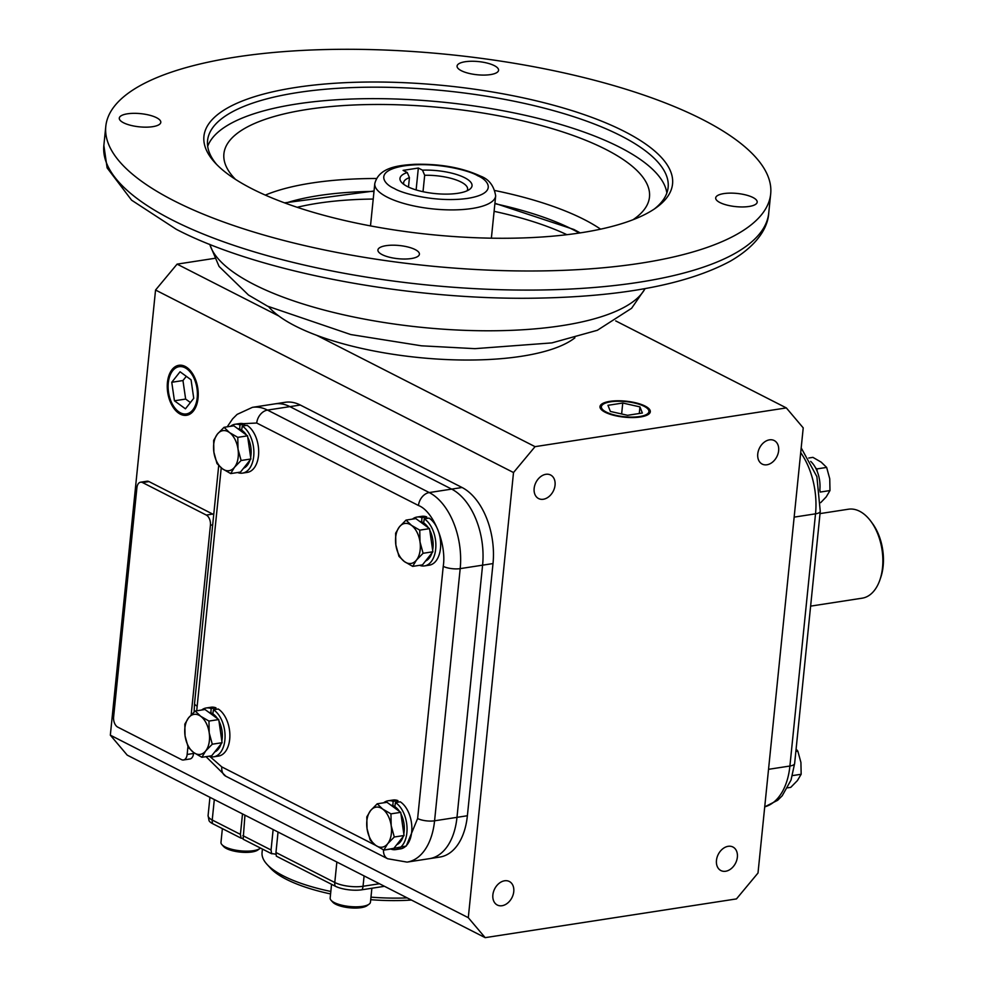 <?xml version="1.0" encoding="UTF-8"?>
<svg xmlns="http://www.w3.org/2000/svg" width="987" height="987" viewBox="0 0 987 987"><rect width="100%" height="100%" fill="white"/><g stroke="black" fill="none" stroke-linecap="round" stroke-linejoin="round"><path stroke-width="1.48" d="M384.733 849.955L406.249 846.056L417.624 818.531A12.152 3.862 5.8 0 0 434.576 820.802L456.981 817.347A60.75 36.482 81.2 0 1 429.481 858.653A60.75 36.482 -98.8 0 0 456.981 817.347L482.594 565.169A60.75 36.482 -98.8 0 0 451.651 489.108L289.894 406.632A60.75 36.482 -98.8 0 0 274.818 403.893A60.75 36.482 81.2 0 1 289.894 406.632L300.295 405.028L462.064 487.504A60.75 36.482 81.2 0 1 493.007 563.565L467.382 815.743A60.75 36.482 81.2 0 1 439.881 857.049L407.063 862.107A60.75 36.482 -98.8 0 0 434.576 820.802L460.189 568.623A60.75 36.482 -98.8 0 0 429.246 492.562L267.489 410.086A60.75 36.482 -98.8 0 0 252.413 407.347L237.114 414.392L232.599 418.883L227.207 426.816M185.062 735.895A20.246 12.165 81.2 0 1 184.877 728.122A20.246 12.165 81.2 0 1 188.603 717.783A20.246 12.165 81.2 0 1 200.669 716.254A20.246 12.165 81.2 0 1 209.207 732.86A20.246 12.165 81.2 0 1 205.666 750.971A20.246 12.165 81.2 0 1 193.6 752.489A20.246 12.165 81.2 0 1 185.062 735.895L188.159 747.245L193.6 752.489L201.891 757.3L205.666 750.971L212.291 744.21L209.207 732.86L208.96 721.065L200.669 716.254L195.229 711.01L188.603 717.783L184.828 724.1L185.062 735.895M195.229 711.01L205 709.505L218.744 719.56L222.075 742.705L211.674 755.795L201.891 757.3M208.96 721.065L218.744 719.56M222.075 742.705L212.291 744.21M212.834 713.848L213.476 709.764A24.712 14.83 81.2 0 1 224.888 740.028A24.712 14.83 81.2 0 1 213.698 756.819A24.712 14.83 81.2 0 1 208.763 756.239M213.476 709.764L218.275 709.024A24.712 14.83 81.2 0 1 229.687 739.288A24.712 14.83 81.2 0 1 218.509 756.079L213.698 756.819M201.644 710.023A24.712 14.83 81.2 0 1 206.172 707.987A24.712 14.83 81.2 0 1 211.132 708.567L215.931 707.827L215.845 709.394M211.132 708.567L210.91 712.861M206.172 707.987L210.971 707.247A24.712 14.83 81.2 0 1 215.931 707.827M221.841 741.077A20.246 12.165 -98.8 0 0 222.198 738.646A20.246 12.165 -98.8 0 0 218.966 721.09M217.559 718.696A20.246 12.165 -98.8 0 0 208.911 712.355M214.734 751.934A20.246 12.165 -98.8 0 0 221.1 743.914M241.655 430.135L242.284 426.063A24.712 14.83 81.2 0 1 253.708 456.315A24.712 14.83 81.2 0 1 242.518 473.118A24.712 14.83 81.2 0 1 237.583 472.539M242.284 426.063L247.095 425.323A24.712 14.83 81.2 0 1 258.508 455.575A24.712 14.83 81.2 0 1 247.318 472.378L242.518 473.118M230.452 426.322A24.712 14.83 81.2 0 1 234.992 424.274A24.712 14.83 81.2 0 1 239.94 424.866L244.751 424.126L244.665 425.693M239.94 424.866L239.73 429.16M234.992 424.274L239.792 423.534A24.712 14.83 81.2 0 1 244.751 424.126M394.812 806.638L395.454 802.554A24.712 14.83 81.2 0 1 406.866 832.818A24.712 14.83 81.2 0 1 395.688 849.61A24.712 14.83 81.2 0 1 390.741 849.03M395.454 802.554L400.253 801.814A24.712 14.83 81.2 0 1 411.678 832.078A24.712 14.83 81.2 0 1 400.488 848.869L395.688 849.61M383.622 802.813A24.712 14.83 81.2 0 1 388.15 800.778A24.712 14.83 81.2 0 1 393.11 801.358L397.909 800.617L397.835 802.184M393.11 801.358L392.888 805.651M388.15 800.778L392.962 800.038A24.712 14.83 81.2 0 1 397.909 800.617M423.633 522.925L424.274 518.841A24.712 14.83 81.2 0 1 435.686 549.105A24.712 14.83 81.2 0 1 424.509 565.909A24.712 14.83 81.2 0 1 419.561 565.329M424.274 518.841L429.074 518.101A24.712 14.83 81.2 0 1 440.486 548.365A24.712 14.83 81.2 0 1 429.308 565.169L424.509 565.909M412.443 519.113A24.712 14.83 81.2 0 1 416.97 517.065A24.712 14.83 81.2 0 1 421.93 517.657L426.729 516.917L426.643 518.483M421.93 517.657L421.708 521.95M416.97 517.065L421.77 516.324A24.712 14.83 81.2 0 1 426.729 516.917M250.661 457.376A20.246 12.165 -98.8 0 0 251.006 454.945A20.246 12.165 -98.8 0 0 247.774 437.389M246.38 434.983A20.246 12.165 -98.8 0 0 237.719 428.654M243.555 468.233A20.246 12.165 -98.8 0 0 249.921 460.213M403.819 833.867A20.246 12.165 -98.8 0 0 404.176 831.436A20.246 12.165 -98.8 0 0 400.944 813.88M399.538 811.487A20.246 12.165 -98.8 0 0 390.889 805.145M396.712 844.724A20.246 12.165 -98.8 0 0 403.091 836.705M432.639 550.166A20.246 12.165 -98.8 0 0 432.997 547.736A20.246 12.165 -98.8 0 0 429.764 530.179M428.358 527.774A20.246 12.165 -98.8 0 0 419.709 521.444M425.533 561.023A20.246 12.165 -98.8 0 0 431.911 553.004M213.883 452.194A20.246 12.165 81.2 0 1 213.698 444.421A20.246 12.165 81.2 0 1 217.424 434.07A20.246 12.165 81.2 0 1 229.49 432.553A20.246 12.165 81.2 0 1 238.015 449.147A20.246 12.165 81.2 0 1 234.487 467.27A20.246 12.165 81.2 0 1 222.42 468.788A20.246 12.165 81.2 0 1 213.883 452.194L216.98 463.545L222.42 468.788L230.711 473.587L234.487 467.27L241.112 460.497L238.015 449.147L237.781 437.352L229.49 432.553L224.049 427.309L217.424 434.07L213.648 440.399L213.883 452.194M224.049 427.309L233.82 425.804L247.552 435.847L250.883 458.992L240.483 472.082L230.711 473.587M237.781 437.352L247.552 435.847M250.883 458.992L241.112 460.497M367.053 828.685A20.246 12.165 81.2 0 1 366.856 820.913A20.246 12.165 81.2 0 1 370.581 810.574A20.246 12.165 81.2 0 1 382.648 809.044A20.246 12.165 81.2 0 1 391.185 825.65A20.246 12.165 81.2 0 1 387.644 843.762A20.246 12.165 81.2 0 1 375.578 845.279A20.246 12.165 81.2 0 1 367.053 828.685L370.15 840.036L375.578 845.279L383.881 850.091L387.644 843.762L394.282 837.001L391.185 825.65L390.951 813.856L382.648 809.044L377.207 803.8L370.581 810.574L366.806 816.891L367.053 828.685M377.207 803.8L386.99 802.295L400.722 812.35L404.053 835.495L393.653 848.586L383.881 850.091M390.951 813.856L400.722 812.35M404.053 835.495L394.282 837.001M395.861 544.984A20.246 12.165 81.2 0 1 395.676 537.212A20.246 12.165 81.2 0 1 399.402 526.861A20.246 12.165 81.2 0 1 411.468 525.343A20.246 12.165 81.2 0 1 420.006 541.937A20.246 12.165 81.2 0 1 416.465 560.061A20.246 12.165 81.2 0 1 404.399 561.578A20.246 12.165 81.2 0 1 395.861 544.984L398.958 556.335L404.399 561.578L412.689 566.378L416.465 560.061L423.102 553.288L420.006 541.937L419.759 530.142L411.468 525.343L406.027 520.1L399.402 526.861L395.627 533.19L395.861 544.984M406.027 520.1L415.811 518.582L429.542 528.637L432.874 551.782L422.473 564.872L412.689 566.378M419.759 530.142L429.542 528.637M432.874 551.782L423.102 553.288M262.419 849.042L262.061 852.546A105.313 33.447 5.8 0 0 266.971 864.316A105.313 33.447 5.8 0 0 283.602 876.024A105.313 33.447 5.8 0 0 330.83 891.471M266.971 864.316L270.426 868.091A101.254 32.164 5.8 0 0 286.415 879.355A101.254 32.164 5.8 0 0 330.583 893.938M384.461 886.301L361.995 889.768A19.16 6.082 -174.2 0 1 335.247 886.19L276.335 856.148L275.965 852.509L278.038 832.029M275.965 854.421A4.047 1.283 5.8 0 0 271.622 853.743L243.147 839.221L244.949 815.163M243.049 838.691A2.023 0.642 5.8 0 0 241.087 838.173L212.711 823.701A19.16 6.082 -174.2 0 1 209.022 820.641L208.097 815.496A20.246 6.428 -174.2 0 0 212.23 820.012L214.315 799.544M370.964 897.146A105.313 33.447 5.8 0 0 407.187 897.886M241.087 838.173L240.421 834.385L242.506 813.917M271.622 853.743L271.055 850.004L273.14 829.536M370.705 899.688A101.254 32.164 5.8 0 0 411.394 900.033M222.371 828.636L220.977 842.392A20.246 6.428 5.8 0 0 221.927 844.65A20.246 6.428 5.8 0 0 225.122 846.908A20.246 6.428 5.8 0 0 243.937 851.09A20.246 6.428 5.8 0 0 259.889 848.512A20.246 6.428 5.8 0 0 260.445 848.043M221.927 844.65L223.654 846.55A18.222 5.786 5.8 0 0 226.529 848.573A18.222 5.786 5.8 0 0 243.456 852.336A18.222 5.786 5.8 0 0 257.817 850.017L259.889 848.512M331.558 884.303L330.164 898.071A20.246 6.428 5.8 0 0 331.114 900.329A20.246 6.428 5.8 0 0 362.562 906.362A20.246 6.428 5.8 0 0 369.076 904.178A20.246 6.428 5.8 0 0 370.458 902.155L371.877 888.238M331.114 900.329L332.829 902.217A18.222 5.786 5.8 0 0 361.143 907.645A18.222 5.786 5.8 0 0 367.004 905.684L369.076 904.178M466.987 190.836A32.164 10.215 5.8 0 0 467.616 189.183A32.164 10.215 5.8 0 0 461.04 182.015A32.164 10.215 5.8 0 0 424.681 175.291L423.016 191.7M418.34 168.037L422.51 170.159A36.211 11.499 -174.2 0 1 461.361 176.217A36.211 11.499 -174.2 0 1 469.565 189.393A36.211 11.499 -174.2 0 1 434.848 193.551A36.211 11.499 -174.2 0 1 401.672 182.496A36.211 11.499 -174.2 0 1 407.261 172.515L403.091 170.381L418.34 168.037L416.119 189.923M422.51 170.159L424.681 175.291M403.905 184.433A32.164 10.215 5.8 0 1 403.621 182.681A32.164 10.215 5.8 0 1 409.432 177.635L407.261 172.515M409.432 177.635L408.482 187.049M870.805 521.222L872.298 523.233A41.664 25.02 81.2 0 1 883.143 566.143A41.664 25.02 81.2 0 1 880.688 577.629L879.873 579.986A45.007 27.019 -98.8 0 0 882.526 567.587A45.007 27.019 -98.8 0 0 870.805 521.222A45.007 27.019 -98.8 0 0 848.425 509.218L820.024 513.598M810.623 606.129L862.144 598.184A45.007 27.019 -98.8 0 0 879.873 579.986M180.461 412.837A23.898 14.349 81.2 0 1 174.502 407.532A23.898 14.349 81.2 0 1 169.702 376.343A23.898 14.349 81.2 0 1 185.038 367.756A23.898 14.349 81.2 0 1 197.215 397.675A23.898 14.349 81.2 0 1 180.461 412.837M180.066 371.778L171.763 382.277L174.44 400.796L185.433 408.815L193.736 398.316L191.059 379.798L180.066 371.778M174.44 400.796L185.642 399.069L182.965 380.55L186.296 376.331M190.405 402.536L185.642 399.069M171.763 382.277L182.965 380.55M606.265 412.072A23.898 7.588 -174.2 0 1 603.008 404.362A23.898 7.588 -174.2 0 1 621.835 401.314A23.898 7.588 -174.2 0 1 644.042 406.249A23.898 7.588 -174.2 0 1 647.817 408.914A23.898 7.588 -174.2 0 1 636.171 416.933A23.898 7.588 -174.2 0 1 606.265 412.072M610.373 411.443L627.572 415.305L642.352 413.022L639.946 406.891L622.748 403.029L607.955 405.312L610.373 411.443M639.946 406.891L639.268 413.504M622.748 403.029L621.637 413.972M580.233 232.895L573.903 229.49L494.919 203.297M374.036 191.009L284.515 202.853M702.337 119.415A334.149 106.127 5.8 0 0 336.592 49.35A334.149 106.127 5.8 0 0 105.794 126.373A334.149 106.127 5.8 0 0 174.144 200.855A334.149 106.127 5.8 0 0 539.889 270.931A334.149 106.127 5.8 0 0 770.687 193.908A334.149 106.127 5.8 0 0 702.337 119.415M494.302 65.623A20.863 6.625 -174.2 0 1 498.571 70.274A20.863 6.625 -174.2 0 1 484.173 75.086A20.863 6.625 -174.2 0 1 461.336 70.706A20.863 6.625 -174.2 0 1 457.067 66.055A20.863 6.625 -174.2 0 1 471.478 61.256A20.863 6.625 -174.2 0 1 494.302 65.623M752.921 197.486A20.863 6.625 -174.2 0 1 757.189 202.138A20.863 6.625 -174.2 0 1 742.779 206.949A20.863 6.625 -174.2 0 1 719.955 202.569A20.863 6.625 -174.2 0 1 715.686 197.918A20.863 6.625 -174.2 0 1 730.096 193.119A20.863 6.625 -174.2 0 1 752.921 197.486M415.145 249.563A20.863 6.625 -174.2 0 1 419.413 254.214A20.863 6.625 -174.2 0 1 405.003 259.026A20.863 6.625 -174.2 0 1 382.179 254.646A20.863 6.625 -174.2 0 1 377.91 250.007A20.863 6.625 -174.2 0 1 392.308 245.195A20.863 6.625 -174.2 0 1 415.145 249.563M156.526 117.7A20.863 6.625 -174.2 0 1 160.795 122.351A20.863 6.625 -174.2 0 1 146.384 127.163A20.863 6.625 -174.2 0 1 123.56 122.783A20.863 6.625 -174.2 0 1 119.291 118.132A20.863 6.625 -174.2 0 1 133.701 113.332A20.863 6.625 -174.2 0 1 156.526 117.7M654.356 208.985A231.476 73.519 5.8 0 0 668.137 187.345A231.476 73.519 5.8 0 0 620.798 135.75A231.476 73.519 5.8 0 0 297.778 92.544A231.476 73.519 5.8 0 0 207.566 140.561A231.476 73.519 5.8 0 0 216.721 164.533M295.718 87.473A235.523 74.802 -174.2 0 1 579.295 112.987A235.523 74.802 -174.2 0 1 656.491 207.492A235.523 74.802 -174.2 0 1 580.763 232.809A235.523 74.802 -174.2 0 1 214.919 162.633A235.523 74.802 -174.2 0 1 295.718 87.473M666.854 193.008A231.476 73.519 5.8 0 0 619.639 147.211A231.476 73.519 5.8 0 0 374.924 98.638A231.476 73.519 5.8 0 0 207.689 146.372M235.461 179.35A213.883 67.93 -174.2 0 1 224.111 159.771A213.883 67.93 -174.2 0 1 362.846 104.684A213.883 67.93 -174.2 0 1 605.734 149.358A213.883 67.93 -174.2 0 1 648.077 202.841A213.883 67.93 -174.2 0 1 633.012 219.731M579.307 233.031A182.262 57.888 5.8 0 0 572.978 229.626A182.262 57.888 5.8 0 0 494.882 203.68M268.649 306.723A162.016 51.46 5.8 0 0 278.852 316.025A162.016 51.46 5.8 0 0 295.347 326.031A162.016 51.46 5.8 0 0 316.642 335.296A162.016 51.46 5.8 0 0 574.89 337.838M737.363 857.172A13.226 9.697 -63 0 1 720.905 870.559A13.226 9.697 -63 0 1 716.463 860.393A13.226 9.697 -63 0 1 732.922 847.006A13.226 9.697 -63 0 1 737.363 857.172M513.758 891.643A13.226 9.697 -63 0 1 497.312 905.03A13.226 9.697 -63 0 1 492.871 894.864A13.226 9.697 -63 0 1 509.317 881.477A13.226 9.697 -63 0 1 513.758 891.643M555.052 485.172A13.226 9.697 -63 0 1 538.594 498.558A13.226 9.697 -63 0 1 534.152 488.392A13.226 9.697 -63 0 1 550.61 475.006A13.226 9.697 -63 0 1 555.052 485.172M778.644 450.701A13.226 9.697 -63 0 1 762.198 464.087A13.226 9.697 -63 0 1 757.757 453.921A13.226 9.697 -63 0 1 774.203 440.535A13.226 9.697 -63 0 1 778.644 450.701M185.174 366.436A25.292 15.187 81.2 0 1 198.214 392.814A25.292 15.187 81.2 0 1 186.938 415.231A25.292 15.187 81.2 0 1 180.325 414.158A25.292 15.187 81.2 0 1 167.259 387.212A25.292 15.187 81.2 0 1 179.239 365.252A25.292 15.187 81.2 0 1 185.174 366.436M605.167 412.245A25.292 8.032 5.8 0 0 632.729 417.55A25.292 8.032 5.8 0 0 650.31 411.801A25.292 8.032 5.8 0 0 645.14 406.089A25.292 8.032 5.8 0 0 617.344 400.784A25.292 8.032 5.8 0 0 599.985 406.693A25.292 8.032 5.8 0 0 605.167 412.245M278.852 316.025L177.092 264.134L214.549 258.36M467.382 815.743L456.981 817.347L482.594 565.169L493.007 563.565M418.476 505.504A12.152 8.92 -63 0 1 429.246 492.562L451.651 489.108A60.75 36.482 81.2 0 1 482.594 565.169L460.189 568.623A12.152 3.862 5.8 0 1 443.237 566.353C446.815 544.219 433.293 510.982 418.476 505.504L256.719 423.028L236.917 423.978M462.064 487.504L451.651 489.108L289.894 406.632L267.489 410.086A12.152 8.92 -63 0 0 256.719 423.028M485.172 937.65L736.462 898.91L758.004 873.014L803.221 427.877L786.343 407.915L535.053 446.655L513.511 472.539L468.294 917.688L485.172 937.65L127.212 755.129L110.334 735.167L468.294 917.688M513.511 472.539L155.551 290.03L110.334 735.167M252.413 407.347L285.218 402.289A60.75 36.482 81.2 0 1 300.295 405.028M193.649 752.526L193.551 753.476A8.106 4.861 81.2 0 1 189.886 758.991L183.483 759.978A8.106 4.861 81.2 0 1 181.472 759.608L117.749 727.123A8.106 4.861 81.2 0 1 113.616 716.981L136.909 487.726A8.106 4.861 81.2 0 1 140.573 482.211A8.106 4.861 81.2 0 1 142.584 482.581L206.308 515.066A8.106 4.861 81.2 0 1 210.428 525.207L191.17 714.872M140.573 482.211L146.977 481.224A8.106 4.861 81.2 0 1 148.988 481.594L212.711 514.079A8.106 4.861 81.2 0 1 213.71 514.77M535.053 446.655L316.642 335.296M177.092 264.134L155.551 290.03M615.715 320.911L786.343 407.915M187.937 746.665L187.148 754.463A8.106 4.861 81.2 0 1 183.483 759.978M566.933 234.696A182.262 57.888 5.8 0 0 494.105 211.329M373.222 199.053A182.262 57.888 5.8 0 0 297.186 207.295M373.999 191.404A182.262 57.888 5.8 0 0 285.403 203.174M787.601 787.848L790.76 787.355L797.397 780.594L801.16 774.264L800.926 762.47L797.829 751.119L795.867 751.428M797.829 751.119L796.102 749.096M792.413 775.609L801.16 774.264M819.852 489.601L820.209 492.069L829.981 490.551L829.746 478.769L826.65 467.419L821.209 462.163L812.918 457.363L808.772 458.005M815.657 468.023L816.878 468.924L817.248 471.478M826.65 467.419L816.878 468.924M820.678 502.667L826.218 496.88L829.981 490.551M810.697 461.398A24.712 14.83 81.2 0 1 819.827 489.885A24.712 14.83 81.2 0 1 819.802 490.132M221.224 467.875L196.709 710.788M210.071 756.647L221.791 766.911L375.788 845.427M417.624 818.531L443.237 566.353M383.511 849.906A12.152 8.92 117 0 0 387.632 858.739L407.063 862.107M221.791 766.911A12.152 8.92 117 0 0 225.875 776.251L387.632 858.739M197.03 706.063A12.152 3.862 -174.2 0 1 194.55 703.349L194.118 712.009M212.711 823.701A8.106 5.947 -63 0 1 212.23 820.012L240.421 834.385M271.055 850.004L242.876 835.631M335.247 886.19A8.106 5.947 -63 0 1 334.778 882.501L275.965 852.509M361.995 889.768A8.106 4.861 -98.8 0 0 363.043 886.277A20.246 6.428 -174.2 0 1 334.778 882.501L336.863 862.021M379.452 883.747L363.043 886.277L364.092 875.913M801.185 447.864L816.878 476.622L820.259 511.315L794.634 763.494A12.152 3.862 -174.2 0 1 789.908 766.023A60.75 36.482 81.2 0 1 764.728 806.835M820.259 511.315A12.152 3.862 -174.2 0 1 815.521 513.832L789.908 766.023L768.54 769.317M800.704 452.638A60.75 36.482 81.2 0 1 815.521 513.832L794.153 517.126M477.622 175.698C488.614 180.189 498.238 193.378 467.875 198.35C436.636 202.878 402.042 193.538 394.393 188.529C383.4 184.026 373.777 170.837 404.152 165.865C435.378 161.337 469.972 170.677 477.622 175.698M491.378 238.175L495.671 195.895A60.75 19.296 -174.2 0 1 453.712 209.898A60.75 19.296 -174.2 0 1 387.212 197.153A60.75 19.296 -174.2 0 1 374.789 183.607L370.495 225.9M172.207 219.965A334.149 106.127 5.8 0 0 537.952 290.03A334.149 106.127 5.8 0 0 768.737 213.007C768.059 225.924 759.237 244.357 730.417 261.111C688.124 283.861 625.104 296.174 541.357 298.049C412.689 301.158 259.162 272.511 176.291 229.305L131.604 200.188L107.127 167.889L103.857 145.471A334.149 106.127 5.8 0 0 172.207 219.965M209.824 244.394A220.52 70.04 5.8 0 0 254.054 284.503A220.52 70.04 5.8 0 0 481.977 330.756A220.52 70.04 5.8 0 0 645.054 288.599M600.602 229.157A195.192 61.996 5.8 0 0 584.07 219.472A195.192 61.996 5.8 0 0 495.166 190.577M376.355 178.511A195.192 61.996 5.8 0 0 265.318 195.105M193.551 753.476L187.148 754.463M212.686 524.862L210.428 525.207M212.711 514.079L206.308 515.066M148.988 481.594L142.584 482.581M225.875 776.251L206.036 756.659M218.707 465.556L194.55 703.349M209.935 797.311L208.097 815.496M794.634 763.494L791.031 780.038L782.21 795.781L777.682 800.272L764.715 806.86M495.671 195.895C493.993 185.778 488.947 179.19 480.521 176.118C462.163 167.642 440.227 163.706 414.725 164.311C397.564 165.335 378.835 167.642 374.789 183.607M645.165 288.574L631.606 308.277L597.332 330.287L551.893 342.896L474.92 348.658L421.449 345.808L350.767 334.556L267.613 306.204L248.477 295.027L219.077 266.441L209.713 244.344M105.794 126.373L103.857 145.471M770.687 193.908L768.737 213.007"/></g></svg>
